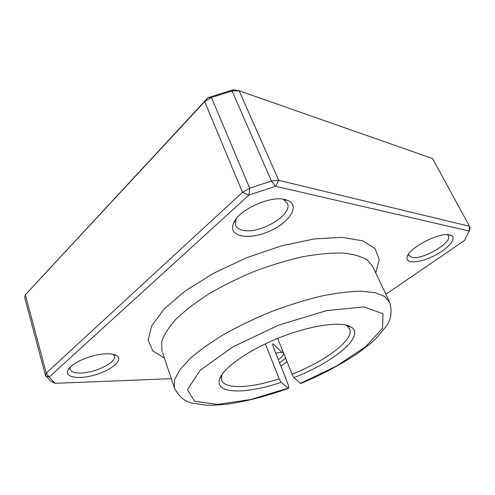 <?xml version="1.0" encoding="UTF-8"?>
<svg xmlns="http://www.w3.org/2000/svg" width="495" height="495" viewBox="0 0 495 495"><rect width="100%" height="100%" fill="white"/><g stroke="black" fill="none" stroke-linecap="round" stroke-linejoin="round"><path stroke-width="0.74" d="M233.225 89.762L239.122 90.777L232.062 91.006L233.225 89.762L207.974 97.701L25.313 294.822L24.75 297.829L45.521 375.686L46.252 373.082L49.166 377.048L248.898 195.11L275.579 186.281L469.198 231.041L464.527 240.471L385.877 294.253M282.546 199.101L283.771 199.64L287.484 203.47C292.65 214.638 260.704 233.968 243.744 230.472C239.351 229.736 236.616 227.954 235.527 225.114L236.041 219.093M447.301 234.661L448.439 235.892C452.374 242.6 422.897 259.881 412.18 257.456L408.827 255.432L408.61 254.071M283.202 352.23L282.014 352.384L273.023 343.778C272.411 343.858 272.85 345.838 274.341 349.724L287.075 381.701C288.715 385.976 289.198 388.179 288.517 388.315L281.073 382.332L279.143 378.817L265.351 343.846M282.509 351.896L283.437 352.805M283.517 353.015C283.913 354.76 282.175 356.969 278.295 359.648M113.182 354.321L114.388 356.084C116.684 362.272 95.479 372.846 80.803 372.976C74.51 373.088 70.915 371.813 70.012 369.152L70.142 367.185M279.143 378.817C250.625 388.272 224.309 389.59 221.525 379.888L221.878 374.678M345.59 324.961L346.983 325.766L349.755 329.113C354.098 340.003 325.128 361.35 292.031 374.164L293.888 377.654C332.782 362.643 365.36 336.513 351.475 327.282C342.738 320.896 312.091 324.745 280.083 337.448C248.063 350.095 222.354 368.565 219.477 379.547C214.978 394.342 246.491 394.156 281.073 382.332M293.888 377.654L300.793 383.532M277.652 338.432L292.031 374.164M284.804 199.473C269.41 195.339 237.148 210.777 233.287 223.932C228.504 236.542 248.255 240.285 268.067 231.827C288.028 223.765 300.317 206.656 288.74 200.822L284.804 199.473M282.014 352.384L275.672 353.065M54.982 383.328L49.166 377.048L45.521 375.686L50.323 380.822L54.982 383.328L171.32 378.687M287.063 361.826L280.851 366.071M279.601 362.928L285.59 358.17M107.229 353.789C93.029 353.585 70.581 363.014 67.852 370.297C64.387 377.605 79.516 379.665 95.578 374.752C111.684 370.031 123.206 360.156 116.95 355.831C114.964 354.457 111.728 353.776 107.229 353.789M449.633 234.915C439.331 231.889 408.295 248.249 407.1 257.115C405.25 263.94 419.123 263.235 433.36 256.181C447.678 249.282 457.473 238.293 451.137 235.403L449.633 234.915M470.25 228.207L469.198 231.041L469.458 226.271L470.25 228.207M432.599 158.555L469.458 226.271L278.741 180.347L275.579 186.281L271.458 181.028L278.741 180.347L239.122 90.777L432.599 158.555M232.062 91.006L271.458 181.028L249.715 188.205L248.898 195.11L242.494 192.314L249.715 188.205L211.402 97.503L204.683 101.624L207.974 97.701L211.402 97.503L232.062 91.006M204.683 101.624L242.494 192.314L46.252 373.082L25.313 294.822L204.683 101.624M288.214 388.148L250.612 399.533L217.602 404.396L194.671 401.334L187.419 389.683L200.036 370.439L232.582 347.032L278.691 325.128L326.564 310.606L363.881 306.881L383.019 313.725L382.542 328.296L365.39 346.896L336.303 366.17L300.329 383.433M375.742 272.912L379.238 259.646L375.049 248.57L362.563 240.787L341.878 237.34L314.059 238.974L281.259 245.935L246.529 257.777L213.376 273.37L185.062 291.091L164.055 309.14L151.674 325.889L148.129 340.071L152.763 350.906L164.389 358.021M272.745 344.31L273.438 344.05M300.607 383.606C322.542 374.356 341.909 364.017 358.708 352.601L369.74 344.124L375.99 338.456L385.599 327.071C391.019 320.203 392.393 311.949 389.714 302.321L384.683 296.462L374.938 292.625L360.577 291.19C348.845 291.481 335.344 293.201 320.073 296.35C304.091 300.31 287.651 305.477 270.746 311.856C254.034 318.792 238.392 326.323 223.833 334.453C210.301 342.707 198.971 350.819 189.851 358.782L179.759 369.907L174.624 379.628L174.308 387.604L174.741 388.841M162.199 351.493L161.822 350.361L161.778 341.5C163.987 334.719 168.733 327.275 176.01 319.157C184.734 310.804 195.636 302.408 208.723 293.962C222.837 285.714 238.052 278.184 254.362 271.371C270.895 265.178 287.032 260.296 302.779 256.726C317.858 254.015 331.26 252.79 342.986 253.05C353.467 254.133 361.622 256.472 367.451 260.073L372.846 266.805L389.126 301.09M221.642 375.389L219.477 379.547M346.983 325.766L351.475 327.282M235.824 219.631L233.287 223.932M283.771 199.64L288.74 200.822M69.529 367.835L67.852 370.297M113.664 354.432L116.95 355.831M407.979 255.067L407.1 257.115M448.037 234.698L451.137 235.403M282.664 351.988L283.109 352.155M162.638 352.805L174.308 387.604C178.683 396.631 184.988 401.86 193.229 403.283L206.44 405.188L213.988 405.238L226.877 404.229C245.996 401.525 266.545 396.223 288.523 388.321M349.755 329.113L349.458 328.439M348.492 326.279L348.239 325.698M220.615 377.369L220.492 377.029"/></g></svg>
